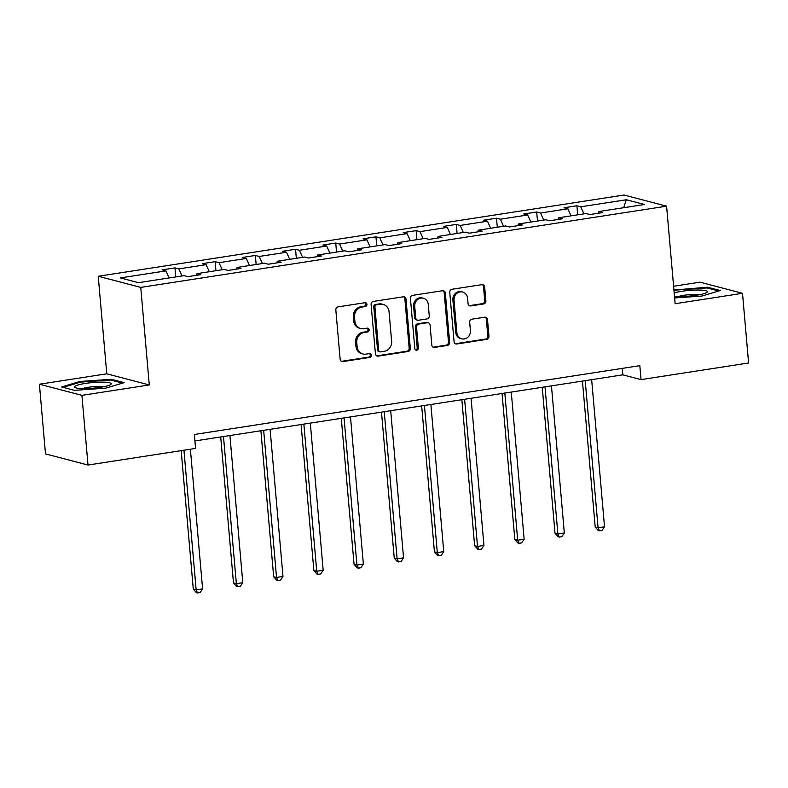 <?xml version="1.0" encoding="UTF-8"?>
<svg xmlns="http://www.w3.org/2000/svg" width="788" height="788" viewBox="0 0 788 788"><rect width="100%" height="100%" fill="white"/><g stroke="black" fill="none" stroke-linecap="round" stroke-linejoin="round"><path stroke-width="1.18" d="M366.932 304.355A1.95 1.763 104.7 0 0 364.992 302.71L338.121 306.857A2.778 2.522 104.7 0 0 335.836 309.989L340.14 359.229A2.778 2.522 104.7 0 0 342.908 361.574L369.779 357.427A1.95 1.763 104.7 0 0 370.104 353.635A1.95 1.763 104.7 0 0 369.444 353.595L365.967 354.137A8.895 8.077 104.7 0 1 362.953 353.979A8.895 8.077 104.7 0 1 357.112 346.631L356.747 342.524A8.895 8.077 104.7 0 1 364.076 332.526L367.553 331.984A1.95 1.763 104.7 0 0 367.878 328.182A1.95 1.763 104.7 0 0 367.218 328.153L363.741 328.695A8.895 8.077 104.7 0 1 360.727 328.537A8.895 8.077 104.7 0 1 354.886 321.189L354.521 317.081A8.895 8.077 104.7 0 1 361.85 307.074L365.327 306.542A1.95 1.763 104.7 0 0 366.932 304.355M360.727 328.537L359.574 328.241A8.895 8.077 104.7 0 1 353.733 320.883L353.379 316.786A8.895 8.077 104.7 0 1 360.697 306.778L364.184 306.236A1.95 1.763 104.7 0 0 365.051 302.7M341.411 361.308A2.778 2.522 104.7 0 0 341.765 361.278L368.626 357.131A1.95 1.763 104.7 0 0 369.503 353.585M362.953 353.979L361.8 353.684A8.895 8.077 104.7 0 1 355.959 346.326L355.605 342.228A8.895 8.077 104.7 0 1 362.923 332.221L366.4 331.679A1.95 1.763 104.7 0 0 367.277 328.143M483.576 303.941A2.778 2.522 104.7 0 0 485.871 300.819L484.659 286.999A2.778 2.522 104.7 0 0 481.892 284.655L452.056 289.265A2.778 2.522 104.7 0 0 449.761 292.387L454.065 341.637A2.778 2.522 104.7 0 0 456.843 343.982L486.679 339.372A2.778 2.522 104.7 0 0 488.974 336.24L487.506 319.554A2.778 2.522 104.7 0 0 484.738 317.209L471.973 319.179A2.778 2.522 104.7 0 0 469.678 322.312L470.406 330.586A7.437 6.747 104.7 0 1 461.758 338.82A7.437 6.747 104.7 0 1 456.873 332.674L454.036 300.258A7.437 6.747 104.7 0 1 462.684 292.023A7.437 6.747 104.7 0 1 467.57 298.169L468.042 303.567A2.778 2.522 104.7 0 0 470.81 305.911L483.576 303.941L482.433 303.636A2.778 2.522 104.7 0 0 484.719 300.514L483.517 286.694A2.778 2.522 104.7 0 0 482.246 284.626M675.129 303.715L742.503 293.313L748.6 362.992L641.038 379.609L639.817 365.671L194.35 434.483L195.572 448.421L88.01 465.038L81.913 395.349L149.287 384.948L140.747 287.393L666.599 206.17L675.129 303.715M406.007 299.144A2.778 2.522 104.7 0 0 403.239 296.8L373.404 301.41A2.778 2.522 104.7 0 0 371.109 304.542L375.423 353.782A2.778 2.522 104.7 0 0 378.191 356.127L408.026 351.517A2.778 2.522 104.7 0 0 410.321 348.394L406.007 299.144L404.865 298.849A2.778 2.522 104.7 0 0 403.594 296.771M412.725 295.342L442.57 290.733A2.778 2.522 104.7 0 1 445.338 293.077L449.643 342.317A2.778 2.522 104.7 0 1 447.357 345.44L434.582 347.419A2.778 2.522 104.7 0 1 431.814 345.075L430.071 325.099A2.778 2.522 104.7 0 0 427.303 322.755L418.832 324.065A2.778 2.522 104.7 0 0 416.537 327.187L418.359 347.981A1.95 1.763 104.7 0 1 416.094 350.138A1.95 1.763 104.7 0 1 414.813 348.532L410.44 298.465A2.778 2.522 104.7 0 1 412.725 295.342M742.503 293.313L699.99 282.173L673.602 286.251M149.287 384.948L106.774 373.817L39.4 384.219L81.913 395.349M39.4 384.219L45.497 453.898L88.01 465.038M598.279 213.252L598.9 211.548L602.741 212.563L589.857 214.553L586.016 213.538L558.702 217.764L562.553 218.768L549.669 220.758L545.818 219.754L518.514 223.969L522.355 224.974L509.481 226.964L505.63 225.959L478.316 230.175L482.167 231.189L469.284 233.179L465.432 232.164L438.128 236.39L441.979 237.395L429.096 239.385L425.244 238.38L397.93 242.596L401.781 243.6L388.898 245.59L385.056 244.585L357.742 248.801L361.594 249.816L348.71 251.805L344.858 250.791L317.554 255.016L321.396 256.021L308.522 258.011L304.67 257.006L277.356 261.222L281.208 262.227L268.324 264.216L264.472 263.212L237.168 267.428L241.02 268.442L228.136 270.432L224.284 269.417L196.97 273.643L200.822 274.648L187.938 276.637L184.096 275.633L138.491 282.675L120.337 277.918L165.943 270.875L162.092 269.87L174.975 267.881L178.817 268.885L206.131 264.669L202.28 263.655L215.163 261.665L219.015 262.68L246.319 258.454L242.477 257.449L255.361 255.46L259.203 256.464L286.517 252.249L282.665 251.244L295.549 249.254L299.401 250.259L326.705 246.043L322.863 245.029L335.737 243.039L339.589 244.053L366.903 239.828L363.051 238.823L375.935 236.833L379.786 237.838L407.091 233.622L403.239 232.618L416.123 230.628L419.974 231.633L447.288 227.417L443.437 226.402L456.321 224.413L460.162 225.427L487.476 221.201L483.625 220.197L496.509 218.207L500.36 219.212L527.665 214.996L523.823 213.991L536.697 212.002L540.548 213.006L567.862 208.79L564.011 207.776L576.895 205.786L580.746 206.801L626.342 199.758L644.495 204.506L598.9 211.548M140.747 287.393L98.234 276.263L624.086 195.03L666.599 206.17M571.044 215.853L567.862 208.79M543.74 220.069L540.548 213.006M558.081 219.458L558.702 217.764M530.856 222.058L527.665 214.996M503.542 226.284L500.36 219.212M517.893 225.663L518.514 223.969M490.658 228.274L487.476 221.201M463.354 232.49L460.162 225.427M477.705 231.879L478.316 230.175M450.47 234.479L447.288 227.417M423.156 238.695L419.974 231.633M437.507 238.084L438.128 236.39M410.282 240.685L407.091 233.622M382.968 244.91L379.786 237.838M397.319 244.29L397.93 242.596M370.084 246.9L366.903 239.828M342.78 251.116L339.589 244.053M357.122 250.505L357.742 248.801M329.896 253.106L326.705 246.043M302.582 257.321L299.401 250.259M316.934 256.711L317.554 255.016M289.698 259.311L286.517 252.249M262.394 263.537L259.203 256.464M276.736 262.916L277.356 261.222M249.51 265.526L246.319 258.454M222.196 269.742L219.015 262.68M236.548 269.132L237.168 267.428M209.322 271.732L206.131 264.669M182.008 275.948L178.817 268.885M196.36 275.337L196.97 273.643M169.124 277.937L165.943 270.875M106.774 373.817L98.234 276.263M194.922 440.935L622.825 374.842L641.038 379.609M622.264 368.38L622.825 374.842M583.928 213.863L580.746 206.801M626.342 199.758L623.633 207.727M175.763 276.913L174.975 267.881M215.951 270.708L215.163 261.665M256.149 264.502L255.361 255.46M296.337 258.287L295.549 249.254M336.535 252.081L335.737 243.039M376.723 245.876L375.935 236.833M416.911 239.66L416.123 230.628M457.109 233.455L456.321 224.413M497.297 227.249L496.509 218.207M537.495 221.034L536.697 212.002M577.683 214.828L576.895 205.786M111.325 379.294L80.061 381.461L61.592 386.977L74.397 390.326L105.661 388.169L124.12 382.653L111.325 379.294L111.403 380.18M674.626 297.953L701.842 296.071L720.311 290.555L707.506 287.206L673.937 290.053M376.694 355.851A2.778 2.522 104.7 0 0 377.038 355.831L406.884 351.221A2.778 2.522 104.7 0 0 409.169 348.089L404.865 298.849M376.516 304.808A1.95 1.763 104.7 0 0 374.921 307.005L378.693 350.227A1.95 1.763 104.7 0 0 380.634 351.872L384.298 351.3A8.895 8.077 104.7 0 0 391.626 341.293L389.045 311.752A8.895 8.077 104.7 0 0 383.204 304.395A8.895 8.077 104.7 0 0 380.19 304.247L375.374 304.513A1.95 1.763 104.7 0 0 373.768 306.699L374.921 307.005M379.974 351.832L378.821 351.537A1.95 1.763 104.7 0 1 377.55 349.931L373.768 306.699M383.204 304.395L382.052 304.099A8.895 8.077 104.7 0 0 379.038 303.941L380.19 304.247M375.374 304.513L379.038 303.941M433.085 347.144A2.778 2.522 104.7 0 0 433.439 347.114L446.205 345.144A2.778 2.522 104.7 0 0 448.5 342.022L444.186 292.772A2.778 2.522 104.7 0 0 442.915 290.703M428.239 322.804L427.096 322.499A2.778 2.522 104.7 0 0 426.15 322.45L417.679 323.76A2.778 2.522 104.7 0 0 415.394 326.892L417.207 347.685L418.359 347.981M415.552 349.882A1.95 1.763 104.7 0 0 417.207 347.685M428.258 304.375A7.437 6.747 104.7 0 0 423.373 298.228A7.437 6.747 104.7 0 0 414.724 306.463L415.729 317.889A2.778 2.522 104.7 0 0 418.497 320.233L426.968 318.923A2.778 2.522 104.7 0 0 429.253 315.801L428.258 304.375M423.373 298.228L422.22 297.933A7.437 6.747 104.7 0 0 413.572 306.168L414.724 306.463M417.551 320.184L416.399 319.889A2.778 2.522 104.7 0 1 414.577 317.584L413.572 306.168M469.313 305.636A2.778 2.522 104.7 0 0 469.658 305.616L482.433 303.636M462.684 292.023L461.541 291.718A7.437 6.747 104.7 0 0 452.893 299.952L454.036 300.258M461.758 338.82L460.606 338.525A7.437 6.747 104.7 0 1 455.73 332.378L452.893 299.952M455.336 343.706A2.778 2.522 104.7 0 0 455.691 343.676L485.526 339.067A2.778 2.522 104.7 0 0 487.821 335.944L486.363 319.258A2.778 2.522 104.7 0 0 485.093 317.18M80.13 382.239L80.061 381.461M676.311 290.142L676.242 289.363M707.585 288.093L707.506 287.206M181.171 450.647L193.287 589.119L196.153 589.867L202.595 588.872L190.381 449.219M183.939 450.214L196.153 589.867L197.542 592.97L196.399 592.665L193.287 589.119M202.595 588.872L200.122 592.566L197.542 592.97M220.709 436.956L233.475 582.903L236.351 583.662L242.793 582.667L229.919 435.528M223.477 436.522L236.351 583.662L237.74 586.755L236.587 586.459L233.475 582.903M242.793 582.667L240.31 586.361L237.74 586.755M260.897 430.74L273.672 576.698L276.539 577.456L282.981 576.452L270.107 429.322M263.665 430.317L276.539 577.456L277.928 580.549L276.785 580.254L273.672 576.698M282.981 576.452L280.508 580.155L277.928 580.549M74.673 386.632A18.41 2.827 -5 0 0 75.323 387.676A18.41 2.827 -5 0 0 93.151 388.189A18.41 2.827 -5 0 0 110.635 384.583A18.41 2.827 -5 0 0 111.147 384.111A18.41 2.827 -5 0 0 94.816 382.387A18.41 2.827 -5 0 0 74.673 386.632M63.01 387.351L80.504 382.121L110.793 380.023L122.583 383.106M103.809 386.721A12.598 1.94 -5 0 0 82.415 388.592M674.479 296.239A18.41 2.827 -5 0 0 692.632 295.756A18.41 2.827 -5 0 0 706.816 292.486A18.41 2.827 -5 0 0 707.328 292.013A18.41 2.827 -5 0 0 695.597 290.063A18.41 2.827 -5 0 0 674.183 292.9M674.006 290.831L676.685 290.023L706.984 287.935L718.764 291.018M699.99 294.633A12.598 1.94 -5 0 0 678.596 296.505M301.095 424.535L313.86 570.492L316.737 571.241L323.179 570.246L310.305 423.117M303.863 424.111L316.737 571.241L318.125 574.344L316.973 574.038L313.86 570.492M323.179 570.246L320.696 573.94L318.125 574.344M341.283 418.329L354.058 564.287L356.925 565.035L363.366 564.041L350.493 416.901M344.051 417.896L356.925 565.035L358.313 568.138L357.161 567.833L354.058 564.287M363.366 564.041L360.894 567.734L358.313 568.138M381.481 412.114L394.246 558.071L397.122 558.83L403.554 557.835L390.69 410.696M384.249 411.691L397.122 558.83L398.501 561.923L397.359 561.627L394.246 558.071M403.554 557.835L401.082 561.529L398.501 561.923M421.669 405.909L434.434 551.866L437.31 552.615L443.752 551.62L430.878 404.49M424.436 405.485L437.31 552.615L438.699 555.717L437.547 555.412L434.434 551.866M443.752 551.62L441.27 555.313L438.699 555.717M461.857 399.703L474.632 545.66L477.498 546.409L483.94 545.414L471.066 398.275M464.624 399.27L477.498 546.409L478.887 549.512L477.745 549.206L474.632 545.66M483.94 545.414L481.468 549.108L478.887 549.512M502.054 393.498L514.82 539.445L517.696 540.204L524.138 539.209L511.264 392.069M504.822 393.064L517.696 540.204L519.085 543.296L517.933 543.001L514.82 539.445M524.138 539.209L521.656 542.902L519.085 543.296M542.242 387.282L555.018 533.24L557.884 533.988L564.326 532.993L551.452 385.864M545.01 386.859L557.884 533.988L559.273 537.091L558.121 536.786L555.018 533.24M564.326 532.993L561.854 536.697L559.273 537.091M582.44 381.077L595.206 527.034L598.082 527.783L604.524 526.788L591.65 379.649M585.208 380.643L598.082 527.783L599.461 530.885L598.319 530.58L595.206 527.034M604.524 526.788L602.042 530.482L599.461 530.885M360.697 306.778L361.85 307.074M353.379 316.786L354.521 317.081M353.733 320.883L354.886 321.189M366.4 331.679L367.553 331.984M362.923 332.221L364.076 332.526M355.605 342.228L356.747 342.524M355.959 346.326L357.112 346.631M368.626 357.131L369.779 357.427M341.765 361.278L342.908 361.574M364.184 306.236L365.327 306.542M409.169 348.089L410.321 348.394M406.884 351.221L408.026 351.517M377.038 355.831L378.191 356.127M377.55 349.931L378.693 350.227M444.186 292.772L445.338 293.077M448.5 342.022L449.643 342.317M446.205 345.144L447.357 345.44M433.439 347.114L434.582 347.419M426.15 322.45L427.303 322.755M417.679 323.76L418.832 324.065M415.394 326.892L416.537 327.187M414.577 317.584L415.729 317.889M469.658 305.616L470.81 305.911M455.73 332.378L456.873 332.674M486.363 319.258L487.506 319.554M487.821 335.944L488.974 336.24M485.526 339.067L486.679 339.372M455.691 343.676L456.843 343.982M483.517 286.694L484.659 286.999M484.719 300.514L485.871 300.819"/></g></svg>
